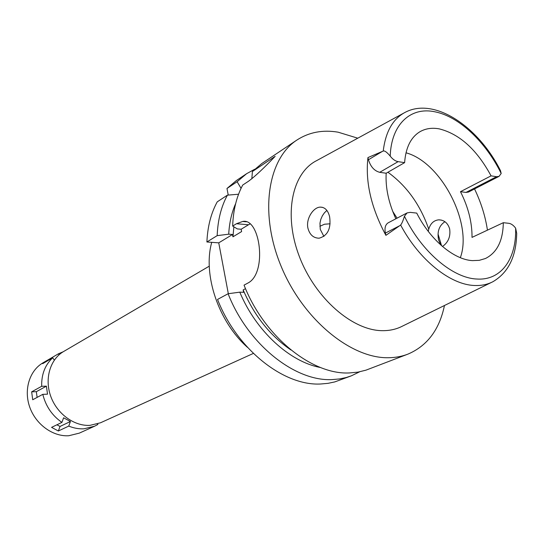 <?xml version="1.0" encoding="UTF-8"?>
<svg xmlns="http://www.w3.org/2000/svg" width="544" height="544" viewBox="0 0 544 544"><rect width="100%" height="100%" fill="white"/><g stroke="black" fill="none" stroke-linecap="round" stroke-linejoin="round"><path stroke-width="0.82" d="M407.123 212.894L388.253 222.782C385.356 224.584 384.397 228.018 385.39 233.084L385.907 235.341L400.642 225.046C401.839 223.611 403.104 220.667 404.437 216.22L407.123 212.894L410.21 212.364L416.724 213.092C430.236 239.918 453.839 259.631 472.376 260.624L479.23 260.345L485.438 258.516C497.046 252.674 503.003 240.734 503.309 222.7L472.022 237.388C472.144 222.442 468.296 207.203 460.476 191.685L465.99 192.426L468.479 192.052L499.052 176.358L496.577 176.705L491.062 175.862C476.918 149.709 459.66 134.048 439.287 128.88C431.977 127.527 425.476 128.506 419.791 131.818C410.788 137.38 405.729 147.655 404.614 162.642L398.113 161.65C395.304 161.133 392.673 159.29 390.211 156.114C386.934 152.191 384.608 150.504 383.234 151.048L367.948 157.57L368.451 159.739C370.58 166.702 374.326 170.898 379.712 172.319L386.186 173.237L404.614 162.642M406.001 152.803C441.184 162.166 472.974 223.536 460.34 257.679M491.062 175.862L460.476 191.685M474.545 188.938C481.073 202.558 485.37 216.294 487.438 230.146M383.234 151.048C385.567 131.709 392.904 118.789 405.26 112.282C434.758 96.784 478.591 126.929 500.5 170.66L501.18 173.488L499.052 176.358M386.186 173.237C385.363 187.585 388.586 202.776 395.848 218.804M385.907 235.341C371.171 207.862 365.187 181.934 367.948 157.57M400.642 225.046C419.186 259.991 450.289 284.716 474.388 285.484L474.45 285.484C481.338 285.804 487.526 284.526 493.007 281.656C508.395 272.592 516.29 256.476 516.705 233.301L515.617 228.133C513.448 225.264 511.183 223.659 508.824 223.312L503.309 222.7M403.723 113.118L316.798 160.548C292.101 172.768 283.22 214.411 299.302 256.387C315.166 298.404 352.689 330.82 382.704 330.67C390 330.704 396.617 329.174 402.56 326.08L491.443 282.424M440.735 244.963L438.593 239.965C436.995 231.703 439.103 225.61 444.924 221.7M329.63 216.804C328.039 210.351 324.897 207.121 320.212 207.121C313.296 207.244 305.701 218.872 307.952 228.269C309.726 234.777 313.439 238.088 319.09 238.204C327.672 235.77 331.187 228.636 329.63 216.804M444.462 305.504C439.396 329.718 427.196 345.936 407.864 354.151C401.955 356.422 395.597 357.605 388.783 357.721C351.234 358.802 303.192 319.729 281.234 266.546C259.032 213.438 267.641 158.909 296.922 140.032C309.026 132.212 322.748 129.594 338.103 132.178L357.775 138.19M438.056 234.036L441.551 245.691M233.872 226.807L232.948 236.817L241.611 231.581L241.155 229.242L248.499 224.774L236.477 223.72L232.669 226.073C233.206 210.229 236.558 196.554 242.719 185.055L248.554 181.213C255.007 176.446 263.874 168.15 275.155 156.339L252.402 171.516L251.838 178.826M236.477 223.72L242.665 221.462C260.202 217.471 267.539 273.142 247.969 283.023L244.045 285.138C264.241 336.784 312.174 375.034 349.5 372.939L357.952 372.13L365.949 370.165L407.864 354.151M296.922 140.032L261.882 163.479L252.402 171.523M241.155 229.242L237.347 228.922L232.669 226.073M248.499 224.774L250.152 223.89M228.324 293.706L218.749 242.848L206.897 241.985C207.584 226.528 211.038 213.146 217.253 201.838L227.412 195.146C221.218 206.53 217.804 220.028 217.172 235.64L206.897 241.985M232.948 236.817L232.506 234.498L218.749 242.848M359.618 371.824L351.329 375.843L346.181 377.536L339.429 378.95L332.384 379.569C295.202 381.82 247.84 344.44 228.106 293.74L239.795 292.155L243.61 292.298L243.154 289.911L245.514 288.653M228.249 195.072L226.977 188.482L236.443 180.499L246.595 173.706L254.667 169.252M228.106 293.74L217.539 299.438C236.973 349.52 283.954 386.322 321.021 383.976L328.052 383.336L334.784 381.908L351.329 375.843M241.06 188.346L237.123 181.716L226.977 188.482M237.123 181.716L246.595 173.706M243.154 289.911C254.354 315.853 270.28 335.872 290.931 349.962M320.566 367.526C289.877 361.984 255.972 331.119 239.795 292.155M232.506 234.498L228.711 234.192C229.344 222.782 231.656 212.595 235.647 203.633M228.711 234.192L217.172 235.64M238.564 194.235L227.412 195.146M211.732 242.338C202.64 274.536 218.443 321.783 247.534 347.405M209.277 266.159L63.587 351.533C50.245 359.23 44.384 378.529 50.667 396.107C56.841 413.712 74.093 426.353 89.971 425.354L100.504 422.79L253.368 353.416M330.079 223.802L324.557 224.216L319.872 226.27M397.072 218.164L392.68 211.29M323.932 236.45L320.266 229.378L319.967 223.196L320.804 219.348L322.374 215.791L324.455 212.765L326.876 210.433M442.483 246.5C448.338 242.332 450.724 236.443 449.636 228.834C447.78 222.979 444.162 219.98 438.777 219.83C433.813 220.334 430.467 223.448 428.747 229.18L428.271 231.39M97.539 423.939L97.893 424.463L94.615 426.204L83.994 428.801C78.907 429.08 73.834 428.176 68.768 426.088L70.434 421.491L63.6 417.792L61.907 422.396C52.156 415.596 45.791 406.246 42.792 394.339L47.525 394.176L46.403 386.158L41.677 386.294C41.392 374.388 45.07 364.888 52.714 357.789L54.312 360.142M59.051 354.824L58.378 353.824L63.172 351.778M52.714 357.789L42.677 363.671L47.335 360.284L42.901 362.889C29.532 370.614 23.569 389.756 29.73 407.089C35.782 424.449 52.924 436.818 68.796 435.73L79.302 433.14L94.615 426.204M58.378 353.824L48.3 359.74L48.613 360.196M56.93 424.789L60.024 426.448L58.358 430.991L68.768 426.088M58.358 430.991L51.571 427.366L61.907 422.396M41.677 386.294L31.647 391.836L32.722 399.758L42.792 394.339M47.335 360.284L48.3 359.74M31.647 391.836L36.332 391.68L46.403 386.158M36.332 391.68L37.114 397.392M60.024 426.448L70.434 421.491M465.99 192.426L496.577 176.705M390.211 156.114C391.272 123.903 410.91 106.495 435.057 111.833C459.136 116.552 485.867 142.079 501.18 173.488M398.113 161.65L379.712 172.319M515.617 228.133C516.616 258.529 501.391 280.67 476.945 279.031C452.873 278.195 421.58 251.852 404.437 216.22M399.677 225.726L385.39 233.084M368.451 159.739L382.235 151.477M387.906 172.251C406.688 185.837 420.301 204.816 428.747 229.18M242.665 221.462L246.31 221.796M438.777 219.83L441.551 220.13M320.212 207.121L322.708 207.386"/></g></svg>
